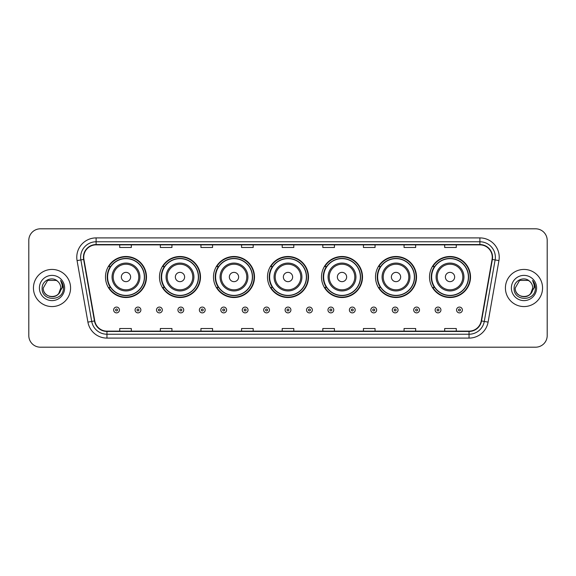 <?xml version="1.0" encoding="UTF-8"?>
<svg xmlns="http://www.w3.org/2000/svg" width="576" height="576" viewBox="0 0 576 576"><rect width="100%" height="100%" fill="white"/><g stroke="black" fill="none" stroke-linecap="round" stroke-linejoin="round"><path stroke-width="0.86" d="M429.516 277.013A20.506 20.506 0 0 0 450.022 297.518A20.506 20.506 0 0 0 470.52 277.013A20.506 20.506 0 0 0 450.022 256.507A20.506 20.506 0 0 0 429.516 277.013M375.509 277.013A20.506 20.506 0 0 0 396.014 297.518A20.506 20.506 0 0 0 416.52 277.013A20.506 20.506 0 0 0 396.014 256.507A20.506 20.506 0 0 0 375.509 277.013M321.502 277.013A20.506 20.506 0 0 0 342.007 297.518A20.506 20.506 0 0 0 362.513 277.013A20.506 20.506 0 0 0 342.007 256.507A20.506 20.506 0 0 0 321.502 277.013M267.494 277.013A20.506 20.506 0 0 0 288 297.518A20.506 20.506 0 0 0 308.506 277.013A20.506 20.506 0 0 0 288 256.507A20.506 20.506 0 0 0 267.494 277.013M213.487 277.013A20.506 20.506 0 0 0 233.993 297.518A20.506 20.506 0 0 0 254.498 277.013A20.506 20.506 0 0 0 233.993 256.507A20.506 20.506 0 0 0 213.487 277.013M159.48 277.013A20.506 20.506 0 0 0 179.986 297.518A20.506 20.506 0 0 0 200.491 277.013A20.506 20.506 0 0 0 179.986 256.507A20.506 20.506 0 0 0 159.48 277.013M105.48 277.013A20.506 20.506 0 0 0 125.978 297.518A20.506 20.506 0 0 0 146.484 277.013A20.506 20.506 0 0 0 125.978 256.507A20.506 20.506 0 0 0 105.48 277.013M110.398 287.46A18.763 18.763 0 0 1 110.398 266.566M164.398 287.46A18.763 18.763 0 0 1 164.398 266.566M218.405 287.46A18.763 18.763 0 0 1 218.405 266.566M272.412 287.46A18.763 18.763 0 0 1 272.412 266.566M326.419 287.46A18.763 18.763 0 0 1 326.419 266.566M380.426 287.46A18.763 18.763 0 0 1 380.426 266.566M434.434 287.46A18.763 18.763 0 0 1 434.434 266.566M28.8 240.415L28.8 335.585A11.606 11.606 0 0 0 40.406 347.191L535.594 347.191A11.606 11.606 0 0 0 547.2 335.585L547.2 240.415A11.606 11.606 0 0 0 535.594 228.809L40.406 228.809A11.606 11.606 0 0 0 28.8 240.415L28.8 335.585M33.444 288A18.569 18.569 0 0 0 52.013 306.569A18.569 18.569 0 0 0 70.582 288A18.569 18.569 0 0 0 52.013 269.431A18.569 18.569 0 0 0 33.444 288A18.569 18.569 0 0 0 52.013 306.569A18.569 18.569 0 0 0 70.582 288A18.569 18.569 0 0 0 52.013 269.431A18.569 18.569 0 0 0 33.444 288M505.418 288A18.569 18.569 0 0 0 523.987 306.569A18.569 18.569 0 0 0 542.556 288A18.569 18.569 0 0 0 523.987 269.431A18.569 18.569 0 0 0 505.418 288A18.569 18.569 0 0 0 523.987 306.569A18.569 18.569 0 0 0 542.556 288A18.569 18.569 0 0 0 523.987 269.431A18.569 18.569 0 0 0 505.418 288M83.736 257.242A12.377 12.377 0 0 1 96.113 244.865L479.887 244.865A12.377 12.377 0 0 1 492.077 259.394L481.234 320.904A12.377 12.377 0 0 1 469.037 331.135L106.963 331.135A12.377 12.377 0 0 1 94.766 320.904L83.923 259.394A12.377 12.377 0 0 1 83.736 257.242M83.426 257.242A12.686 12.686 0 0 0 83.621 259.445L94.464 320.962A12.686 12.686 0 0 0 106.963 331.445L469.037 331.445A12.686 12.686 0 0 0 481.536 320.962L492.379 259.445A12.686 12.686 0 0 0 479.887 244.555L96.113 244.555A12.686 12.686 0 0 0 83.426 257.242M77.069 260.604A19.346 19.346 0 0 1 96.113 237.902L479.887 237.902A19.346 19.346 0 0 1 498.931 260.604L488.088 322.114A19.346 19.346 0 0 1 469.037 338.098L106.963 338.098A19.346 19.346 0 0 1 87.912 322.114L77.069 260.604L80.878 259.934A15.473 15.473 0 0 1 96.113 241.769L479.887 241.769A15.473 15.473 0 0 1 495.122 259.934L484.279 321.444A15.473 15.473 0 0 1 469.037 334.231L106.963 334.231A15.473 15.473 0 0 1 91.721 321.444L80.878 259.934A15.473 15.473 0 0 1 80.64 257.242M535.594 228.809L40.406 228.809M40.406 347.191L535.594 347.191M547.2 335.585L547.2 240.415M282.197 244.865L282.197 247.486L293.803 247.486L293.803 244.865M241.574 244.865L241.574 247.486L253.181 247.486L253.181 244.865M200.952 244.865L200.952 247.486L212.558 247.486L212.558 244.865M160.337 244.865L160.337 247.486L171.943 247.486L171.943 244.865M119.714 244.865L119.714 247.486L131.321 247.486L131.321 244.865M322.819 244.865L322.819 247.486L334.426 247.486L334.426 244.865M363.442 244.865L363.442 247.486L375.048 247.486L375.048 244.865M404.057 244.865L404.057 247.486L415.663 247.486L415.663 244.865M444.679 244.865L444.679 247.486L456.286 247.486L456.286 244.865M293.803 331.135L293.803 328.514L282.197 328.514L282.197 331.135M253.181 331.135L253.181 328.514L241.574 328.514L241.574 331.135M212.558 331.135L212.558 328.514L200.952 328.514L200.952 331.135M171.943 331.135L171.943 328.514L160.337 328.514L160.337 331.135M131.321 331.135L131.321 328.514L119.714 328.514L119.714 331.135M334.426 331.135L334.426 328.514L322.819 328.514L322.819 331.135M375.048 331.135L375.048 328.514L363.442 328.514L363.442 331.135M415.663 331.135L415.663 328.514L404.057 328.514L404.057 331.135M456.286 331.135L456.286 328.514L444.679 328.514L444.679 331.135M49.327 296.323C55.958 297.367 59.767 294.595 60.761 288C61.294 299.282 42.732 299.282 43.265 288L47.642 280.426L56.383 280.426L57.744 281.39C52.373 275.767 42.041 280.404 42.142 288C41.155 301.5 63.043 301.853 63.396 288.655L63.418 288C63.382 285.134 62.431 282.614 60.552 280.44C61.978 282.787 62.482 285.307 62.064 288L58.716 293.616A8.748 8.748 0 0 0 60.761 288L58.716 293.616C54.072 299.894 42.811 295.877 43.265 288L47.642 280.426L56.383 280.426L57.744 281.39L56.383 280.426L47.642 280.426L43.265 288C42.732 299.282 61.294 299.282 60.761 288L58.694 293.645L60.761 288C61.294 299.282 42.732 299.282 43.265 288C42.732 299.282 61.294 299.282 60.761 288A8.748 8.748 0 0 0 57.744 281.39M39.398 288A12.614 12.614 0 0 0 52.013 300.614A12.614 12.614 0 0 0 64.627 288A12.614 12.614 0 0 0 52.013 275.386A12.614 12.614 0 0 0 39.398 288M60.638 280.541L63.41 288.331M130.622 277.013A4.644 4.644 0 0 0 125.978 272.369A4.644 4.644 0 0 0 121.342 277.013A4.644 4.644 0 0 0 125.978 281.657A4.644 4.644 0 0 0 130.622 277.013M139.91 277.013A13.925 13.925 0 0 0 125.978 263.088A13.925 13.925 0 0 0 112.054 277.013A13.925 13.925 0 0 0 125.978 290.938A13.925 13.925 0 0 0 139.91 277.013A13.925 13.925 0 0 1 125.978 290.938A13.925 13.925 0 0 1 112.054 277.013M144.36 277.013A18.374 18.374 0 0 0 125.978 258.638A18.374 18.374 0 0 0 107.604 277.013A18.374 18.374 0 0 0 125.978 295.387A18.374 18.374 0 0 0 144.36 277.013M146.095 277.013A20.117 20.117 0 0 1 108.785 287.46L110.65 287.46A18.547 18.547 0 0 0 144.533 277.056A18.547 18.547 0 0 0 110.65 266.566L108.785 266.566A20.117 20.117 0 0 1 146.095 277.013M184.63 277.013A4.644 4.644 0 0 0 179.986 272.369A4.644 4.644 0 0 0 175.342 277.013A4.644 4.644 0 0 0 179.986 281.657A4.644 4.644 0 0 0 184.63 277.013M193.918 277.013A13.925 13.925 0 0 0 179.986 263.088A13.925 13.925 0 0 0 166.061 277.013A13.925 13.925 0 0 0 179.986 290.938A13.925 13.925 0 0 0 193.918 277.013A13.925 13.925 0 0 1 179.986 290.938A13.925 13.925 0 0 1 166.061 277.013M198.36 277.013A18.374 18.374 0 0 0 179.986 258.638A18.374 18.374 0 0 0 161.611 277.013A18.374 18.374 0 0 0 179.986 295.387A18.374 18.374 0 0 0 198.36 277.013M200.102 277.013A20.117 20.117 0 0 1 162.792 287.46L164.657 287.46A18.547 18.547 0 0 0 198.533 277.056A18.547 18.547 0 0 0 164.657 266.566L162.792 266.566A20.117 20.117 0 0 1 200.102 277.013M238.637 277.013A4.644 4.644 0 0 0 233.993 272.369A4.644 4.644 0 0 0 229.349 277.013A4.644 4.644 0 0 0 233.993 281.657A4.644 4.644 0 0 0 238.637 277.013M247.918 277.013A13.925 13.925 0 0 0 233.993 263.088A13.925 13.925 0 0 0 220.068 277.013A13.925 13.925 0 0 0 233.993 290.938A13.925 13.925 0 0 0 247.918 277.013A13.925 13.925 0 0 1 233.993 290.938A13.925 13.925 0 0 1 220.068 277.013M252.367 277.013A18.374 18.374 0 0 0 233.993 258.638A18.374 18.374 0 0 0 215.618 277.013A18.374 18.374 0 0 0 233.993 295.387A18.374 18.374 0 0 0 252.367 277.013M254.11 277.013A20.117 20.117 0 0 1 216.799 287.46L218.664 287.46A18.547 18.547 0 0 0 252.54 277.056A18.547 18.547 0 0 0 218.664 266.566L216.799 266.566A20.117 20.117 0 0 1 254.11 277.013M292.644 277.013A4.644 4.644 0 0 0 288 272.369A4.644 4.644 0 0 0 283.356 277.013A4.644 4.644 0 0 0 288 281.657A4.644 4.644 0 0 0 292.644 277.013M301.925 277.013A13.925 13.925 0 0 0 288 263.088A13.925 13.925 0 0 0 274.075 277.013A13.925 13.925 0 0 0 288 290.938A13.925 13.925 0 0 0 301.925 277.013A13.925 13.925 0 0 1 288 290.938A13.925 13.925 0 0 1 274.075 277.013M306.374 277.013A18.374 18.374 0 0 0 288 258.638A18.374 18.374 0 0 0 269.626 277.013A18.374 18.374 0 0 0 288 295.387A18.374 18.374 0 0 0 306.374 277.013M308.117 277.013A20.117 20.117 0 0 1 270.806 287.46L272.671 287.46A18.547 18.547 0 0 0 306.547 277.056A18.547 18.547 0 0 0 272.671 266.566L270.806 266.566A20.117 20.117 0 0 1 308.117 277.013M346.651 277.013A4.644 4.644 0 0 0 342.007 272.369A4.644 4.644 0 0 0 337.363 277.013A4.644 4.644 0 0 0 342.007 281.657A4.644 4.644 0 0 0 346.651 277.013M355.932 277.013A13.925 13.925 0 0 0 342.007 263.088A13.925 13.925 0 0 0 328.082 277.013A13.925 13.925 0 0 0 342.007 290.938A13.925 13.925 0 0 0 355.932 277.013A13.925 13.925 0 0 1 342.007 290.938A13.925 13.925 0 0 1 328.082 277.013M360.382 277.013A18.374 18.374 0 0 0 342.007 258.638A18.374 18.374 0 0 0 323.633 277.013A18.374 18.374 0 0 0 342.007 295.387A18.374 18.374 0 0 0 360.382 277.013M362.124 277.013A20.117 20.117 0 0 1 324.814 287.46L326.678 287.46A18.547 18.547 0 0 0 360.554 277.056A18.547 18.547 0 0 0 326.678 266.566L324.814 266.566A20.117 20.117 0 0 1 362.124 277.013M400.658 277.013A4.644 4.644 0 0 0 396.014 272.369A4.644 4.644 0 0 0 391.37 277.013A4.644 4.644 0 0 0 396.014 281.657A4.644 4.644 0 0 0 400.658 277.013M409.939 277.013A13.925 13.925 0 0 0 396.014 263.088A13.925 13.925 0 0 0 382.082 277.013A13.925 13.925 0 0 0 396.014 290.938A13.925 13.925 0 0 0 409.939 277.013A13.925 13.925 0 0 1 396.014 290.938A13.925 13.925 0 0 1 382.082 277.013M414.389 277.013A18.374 18.374 0 0 0 396.014 258.638A18.374 18.374 0 0 0 377.64 277.013A18.374 18.374 0 0 0 396.014 295.387A18.374 18.374 0 0 0 414.389 277.013M416.131 277.013A20.117 20.117 0 0 1 378.821 287.46L380.686 287.46A18.547 18.547 0 0 0 414.562 277.056A18.547 18.547 0 0 0 380.686 266.566L378.821 266.566A20.117 20.117 0 0 1 416.131 277.013M454.658 277.013A4.644 4.644 0 0 0 450.022 272.369A4.644 4.644 0 0 0 445.378 277.013A4.644 4.644 0 0 0 450.022 281.657A4.644 4.644 0 0 0 454.658 277.013M463.946 277.013A13.925 13.925 0 0 0 450.022 263.088A13.925 13.925 0 0 0 436.09 277.013A13.925 13.925 0 0 0 450.022 290.938A13.925 13.925 0 0 0 463.946 277.013A13.925 13.925 0 0 1 450.022 290.938A13.925 13.925 0 0 1 436.09 277.013M468.396 277.013A18.374 18.374 0 0 0 450.022 258.638A18.374 18.374 0 0 0 431.64 277.013A18.374 18.374 0 0 0 450.022 295.387A18.374 18.374 0 0 0 468.396 277.013M470.138 277.013A20.117 20.117 0 0 1 432.828 287.46L434.693 287.46A18.547 18.547 0 0 0 468.569 277.056A18.547 18.547 0 0 0 434.693 266.566L432.828 266.566A20.117 20.117 0 0 1 470.138 277.013M521.302 296.323C527.933 297.367 531.749 294.595 532.735 288C533.268 299.282 514.706 299.282 515.239 288L519.617 280.426L515.239 288L519.617 280.426L528.358 280.426L529.718 281.39C524.347 275.767 514.015 280.404 514.116 288C513.13 301.5 535.018 301.853 535.378 288.655L535.392 288C535.363 285.134 534.406 282.614 532.526 280.44C533.959 282.787 534.456 285.307 534.038 288L530.69 293.616A8.748 8.748 0 0 0 532.735 288L530.69 293.616C526.046 299.894 514.786 295.877 515.239 288C514.706 299.282 533.268 299.282 532.735 288L530.669 293.645L532.735 288C533.268 299.282 514.706 299.282 515.239 288C514.706 299.282 533.268 299.282 532.735 288A8.748 8.748 0 0 0 529.718 281.39M511.373 288A12.614 12.614 0 0 0 523.987 300.614A12.614 12.614 0 0 0 536.602 288A12.614 12.614 0 0 0 523.987 275.386A12.614 12.614 0 0 0 511.373 288M535.392 288L532.699 280.634M532.613 280.541L535.385 288.331M113.638 309.974A2.902 2.902 0 0 1 116.539 307.073A2.902 2.902 0 0 1 119.441 309.974A2.902 2.902 0 0 1 116.539 312.876A2.902 2.902 0 0 1 113.638 309.974A2.902 2.902 0 0 0 116.539 312.876A2.902 2.902 0 0 0 119.441 309.974M135.072 309.974A2.902 2.902 0 0 1 137.974 307.073A2.902 2.902 0 0 1 140.875 309.974A2.902 2.902 0 0 1 137.974 312.876A2.902 2.902 0 0 1 135.072 309.974A2.902 2.902 0 0 0 137.974 312.876A2.902 2.902 0 0 0 140.875 309.974M156.506 309.974A2.902 2.902 0 0 1 159.408 307.073A2.902 2.902 0 0 1 162.31 309.974A2.902 2.902 0 0 1 159.408 312.876A2.902 2.902 0 0 1 156.506 309.974A2.902 2.902 0 0 0 159.408 312.876A2.902 2.902 0 0 0 162.31 309.974M177.934 309.974A2.902 2.902 0 0 1 180.835 307.073A2.902 2.902 0 0 1 183.737 309.974A2.902 2.902 0 0 1 180.835 312.876A2.902 2.902 0 0 1 177.934 309.974A2.902 2.902 0 0 0 180.835 312.876A2.902 2.902 0 0 0 183.737 309.974M199.368 309.974A2.902 2.902 0 0 1 202.27 307.073A2.902 2.902 0 0 1 205.171 309.974A2.902 2.902 0 0 1 202.27 312.876A2.902 2.902 0 0 1 199.368 309.974A2.902 2.902 0 0 0 202.27 312.876A2.902 2.902 0 0 0 205.171 309.974M220.802 309.974A2.902 2.902 0 0 1 223.704 307.073A2.902 2.902 0 0 1 226.606 309.974A2.902 2.902 0 0 1 223.704 312.876A2.902 2.902 0 0 1 220.802 309.974A2.902 2.902 0 0 0 223.704 312.876A2.902 2.902 0 0 0 226.606 309.974M242.237 309.974A2.902 2.902 0 0 1 245.138 307.073A2.902 2.902 0 0 1 248.04 309.974A2.902 2.902 0 0 1 245.138 312.876A2.902 2.902 0 0 1 242.237 309.974A2.902 2.902 0 0 0 245.138 312.876A2.902 2.902 0 0 0 248.04 309.974M263.664 309.974A2.902 2.902 0 0 1 266.566 307.073A2.902 2.902 0 0 1 269.467 309.974A2.902 2.902 0 0 1 266.566 312.876A2.902 2.902 0 0 1 263.664 309.974A2.902 2.902 0 0 0 266.566 312.876A2.902 2.902 0 0 0 269.467 309.974M285.098 309.974A2.902 2.902 0 0 1 288 307.073A2.902 2.902 0 0 1 290.902 309.974A2.902 2.902 0 0 1 288 312.876A2.902 2.902 0 0 1 285.098 309.974A2.902 2.902 0 0 0 288 312.876A2.902 2.902 0 0 0 290.902 309.974M306.533 309.974A2.902 2.902 0 0 1 309.434 307.073A2.902 2.902 0 0 1 312.336 309.974A2.902 2.902 0 0 1 309.434 312.876A2.902 2.902 0 0 1 306.533 309.974A2.902 2.902 0 0 0 309.434 312.876A2.902 2.902 0 0 0 312.336 309.974M327.96 309.974A2.902 2.902 0 0 1 330.862 307.073A2.902 2.902 0 0 1 333.763 309.974A2.902 2.902 0 0 1 330.862 312.876A2.902 2.902 0 0 1 327.96 309.974A2.902 2.902 0 0 0 330.862 312.876A2.902 2.902 0 0 0 333.763 309.974M349.394 309.974A2.902 2.902 0 0 1 352.296 307.073A2.902 2.902 0 0 1 355.198 309.974A2.902 2.902 0 0 1 352.296 312.876A2.902 2.902 0 0 1 349.394 309.974A2.902 2.902 0 0 0 352.296 312.876A2.902 2.902 0 0 0 355.198 309.974M370.829 309.974A2.902 2.902 0 0 1 373.73 307.073A2.902 2.902 0 0 1 376.632 309.974A2.902 2.902 0 0 1 373.73 312.876A2.902 2.902 0 0 1 370.829 309.974A2.902 2.902 0 0 0 373.73 312.876A2.902 2.902 0 0 0 376.632 309.974M392.263 309.974A2.902 2.902 0 0 1 395.165 307.073A2.902 2.902 0 0 1 398.066 309.974A2.902 2.902 0 0 1 395.165 312.876A2.902 2.902 0 0 1 392.263 309.974A2.902 2.902 0 0 0 395.165 312.876A2.902 2.902 0 0 0 398.066 309.974M413.69 309.974A2.902 2.902 0 0 1 416.592 307.073A2.902 2.902 0 0 1 419.494 309.974A2.902 2.902 0 0 1 416.592 312.876A2.902 2.902 0 0 1 413.69 309.974A2.902 2.902 0 0 0 416.592 312.876A2.902 2.902 0 0 0 419.494 309.974M435.125 309.974A2.902 2.902 0 0 1 438.026 307.073A2.902 2.902 0 0 1 440.928 309.974A2.902 2.902 0 0 1 438.026 312.876A2.902 2.902 0 0 1 435.125 309.974A2.902 2.902 0 0 0 438.026 312.876A2.902 2.902 0 0 0 440.928 309.974M456.559 309.974A2.902 2.902 0 0 1 459.461 307.073A2.902 2.902 0 0 1 462.362 309.974A2.902 2.902 0 0 1 459.461 312.876A2.902 2.902 0 0 1 456.559 309.974A2.902 2.902 0 0 0 459.461 312.876A2.902 2.902 0 0 0 462.362 309.974M479.887 237.902L479.887 244.555M80.878 259.934L83.621 259.445M106.963 338.098L106.963 331.445M469.037 331.445L469.037 338.098M481.536 320.962L488.088 322.114M87.912 322.114L94.464 320.962M492.379 259.445L498.931 260.604M96.113 237.902L96.113 244.555M138.773 277.013A12.794 12.794 0 0 0 125.978 264.218A12.794 12.794 0 0 0 113.184 277.013A12.794 12.794 0 0 0 125.978 289.807A12.794 12.794 0 0 0 138.773 277.013M192.78 277.013A12.794 12.794 0 0 0 179.986 264.218A12.794 12.794 0 0 0 167.191 277.013A12.794 12.794 0 0 0 179.986 289.807A12.794 12.794 0 0 0 192.78 277.013M246.787 277.013A12.794 12.794 0 0 0 233.993 264.218A12.794 12.794 0 0 0 221.198 277.013A12.794 12.794 0 0 0 233.993 289.807A12.794 12.794 0 0 0 246.787 277.013M300.794 277.013A12.794 12.794 0 0 0 288 264.218A12.794 12.794 0 0 0 275.206 277.013A12.794 12.794 0 0 0 288 289.807A12.794 12.794 0 0 0 300.794 277.013M354.802 277.013A12.794 12.794 0 0 0 342.007 264.218A12.794 12.794 0 0 0 329.213 277.013A12.794 12.794 0 0 0 342.007 289.807A12.794 12.794 0 0 0 354.802 277.013M408.809 277.013A12.794 12.794 0 0 0 396.014 264.218A12.794 12.794 0 0 0 383.22 277.013A12.794 12.794 0 0 0 396.014 289.807A12.794 12.794 0 0 0 408.809 277.013M462.816 277.013A12.794 12.794 0 0 0 450.022 264.218A12.794 12.794 0 0 0 437.227 277.013A12.794 12.794 0 0 0 450.022 289.807A12.794 12.794 0 0 0 462.816 277.013M117.511 309.974A0.965 0.965 0 0 0 116.539 309.01A0.965 0.965 0 0 0 115.574 309.974A0.965 0.965 0 0 0 116.539 310.939A0.965 0.965 0 0 0 117.511 309.974M138.938 309.974A0.965 0.965 0 0 0 137.974 309.01A0.965 0.965 0 0 0 137.009 309.974A0.965 0.965 0 0 0 137.974 310.939A0.965 0.965 0 0 0 138.938 309.974M160.373 309.974A0.965 0.965 0 0 0 159.408 309.01A0.965 0.965 0 0 0 158.436 309.974A0.965 0.965 0 0 0 159.408 310.939A0.965 0.965 0 0 0 160.373 309.974M181.807 309.974A0.965 0.965 0 0 0 180.835 309.01A0.965 0.965 0 0 0 179.87 309.974A0.965 0.965 0 0 0 180.835 310.939A0.965 0.965 0 0 0 181.807 309.974M203.234 309.974A0.965 0.965 0 0 0 202.27 309.01A0.965 0.965 0 0 0 201.305 309.974A0.965 0.965 0 0 0 202.27 310.939A0.965 0.965 0 0 0 203.234 309.974M224.669 309.974A0.965 0.965 0 0 0 223.704 309.01A0.965 0.965 0 0 0 222.739 309.974A0.965 0.965 0 0 0 223.704 310.939A0.965 0.965 0 0 0 224.669 309.974M246.103 309.974A0.965 0.965 0 0 0 245.138 309.01A0.965 0.965 0 0 0 244.166 309.974A0.965 0.965 0 0 0 245.138 310.939A0.965 0.965 0 0 0 246.103 309.974M267.538 309.974A0.965 0.965 0 0 0 266.566 309.01A0.965 0.965 0 0 0 265.601 309.974A0.965 0.965 0 0 0 266.566 310.939A0.965 0.965 0 0 0 267.538 309.974M288.965 309.974A0.965 0.965 0 0 0 288 309.01A0.965 0.965 0 0 0 287.035 309.974A0.965 0.965 0 0 0 288 310.939A0.965 0.965 0 0 0 288.965 309.974M310.399 309.974A0.965 0.965 0 0 0 309.434 309.01A0.965 0.965 0 0 0 308.462 309.974A0.965 0.965 0 0 0 309.434 310.939A0.965 0.965 0 0 0 310.399 309.974M331.834 309.974A0.965 0.965 0 0 0 330.862 309.01A0.965 0.965 0 0 0 329.897 309.974A0.965 0.965 0 0 0 330.862 310.939A0.965 0.965 0 0 0 331.834 309.974M353.261 309.974A0.965 0.965 0 0 0 352.296 309.01A0.965 0.965 0 0 0 351.331 309.974A0.965 0.965 0 0 0 352.296 310.939A0.965 0.965 0 0 0 353.261 309.974M374.695 309.974A0.965 0.965 0 0 0 373.73 309.01A0.965 0.965 0 0 0 372.766 309.974A0.965 0.965 0 0 0 373.73 310.939A0.965 0.965 0 0 0 374.695 309.974M396.13 309.974A0.965 0.965 0 0 0 395.165 309.01A0.965 0.965 0 0 0 394.193 309.974A0.965 0.965 0 0 0 395.165 310.939A0.965 0.965 0 0 0 396.13 309.974M417.564 309.974A0.965 0.965 0 0 0 416.592 309.01A0.965 0.965 0 0 0 415.627 309.974A0.965 0.965 0 0 0 416.592 310.939A0.965 0.965 0 0 0 417.564 309.974M438.991 309.974A0.965 0.965 0 0 0 438.026 309.01A0.965 0.965 0 0 0 437.062 309.974A0.965 0.965 0 0 0 438.026 310.939A0.965 0.965 0 0 0 438.991 309.974M460.426 309.974A0.965 0.965 0 0 0 459.461 309.01A0.965 0.965 0 0 0 458.489 309.974A0.965 0.965 0 0 0 459.461 310.939A0.965 0.965 0 0 0 460.426 309.974"/></g></svg>
